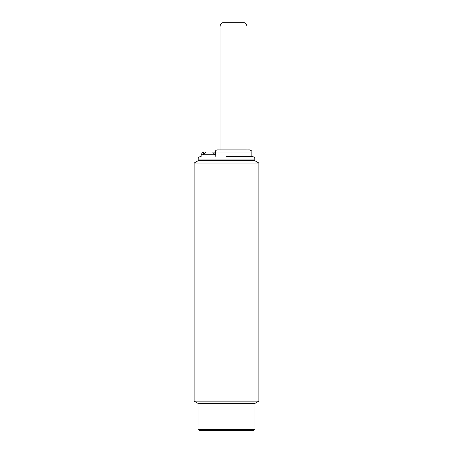 <?xml version="1.0" encoding="UTF-8"?>
<svg xmlns="http://www.w3.org/2000/svg" width="453" height="453" viewBox="0 0 453 453"><rect width="100%" height="100%" fill="white"/><g stroke="black" fill="none" stroke-linecap="round" stroke-linejoin="round"><path stroke-width="0.68" d="M200.883 156.381C198.941 156.868 198.04 157.769 198.188 159.077L254.812 159.077L254.812 160.696L258.861 163.029L194.139 163.029L194.139 401.126L258.861 401.126L254.948 403.385L254.948 429.268L198.052 429.268L198.052 403.385L254.948 403.385M254.812 160.696L198.188 160.696L194.139 163.029M198.052 429.268L199.133 430.35L253.867 430.35L254.948 429.268M226.5 156.381L252.117 156.381L226.5 156.381M215.798 156.381L215.798 154.762L201.155 154.762L201.155 156.381M251.845 156.381L251.845 152.066L215.328 152.066L215.798 154.762M215.328 152.066L214.83 152.066L214.96 154.762L212.627 152.066L205.855 152.066L203.522 154.762L203.657 152.066L202.712 152.066L201.155 154.762M215.175 152.066C215.311 150.77 216.03 150.051 217.332 149.909L249.688 149.909C251.404 150.475 252.123 151.194 251.845 152.066M212.627 152.066L214.83 152.066M203.657 152.066L205.855 152.066M246.993 149.909L246.993 28.035C247.151 25.192 246.273 23.414 244.365 22.69L222.655 22.684C220.747 23.414 219.869 25.198 220.028 28.035L220.028 149.909M258.861 163.029L258.861 401.126M198.052 403.385L194.139 401.126M254.812 159.077C254.96 157.769 254.059 156.868 252.117 156.381M198.188 159.077L198.188 160.696M244.365 22.684L222.655 22.684"/></g></svg>

